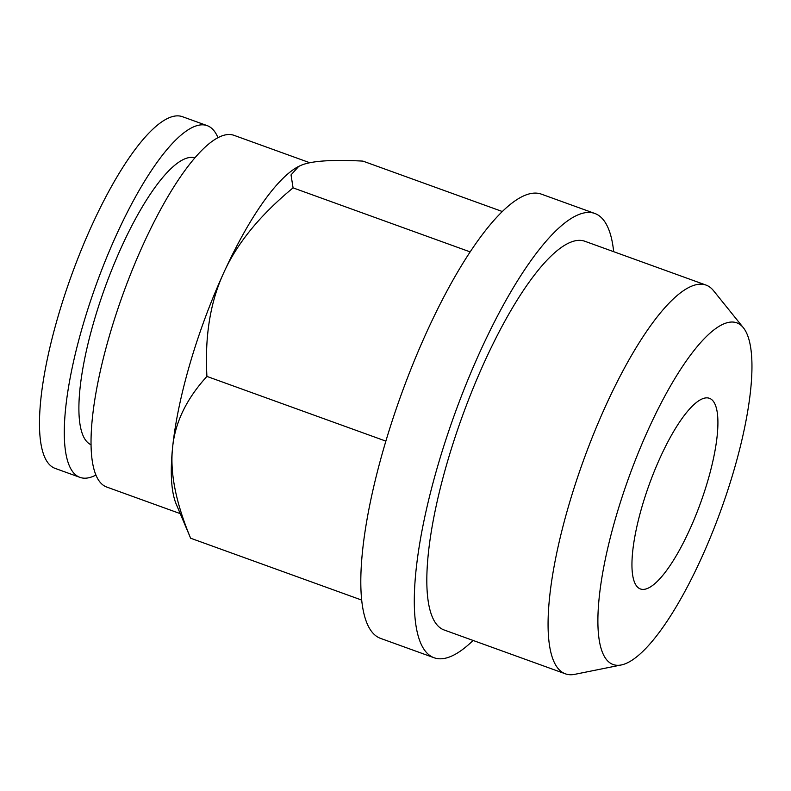 <?xml version="1.0" encoding="UTF-8"?>
<svg xmlns="http://www.w3.org/2000/svg" width="791" height="791" viewBox="0 0 791 791"><rect width="100%" height="100%" fill="white"/><g stroke="black" fill="none" stroke-linecap="round" stroke-linejoin="round"><path stroke-width="1.19" d="M613.678 251.686A236.232 63.547 109.9 0 0 594.783 213.451L541.291 194.111A236.232 63.547 109.9 0 0 384.564 445.531A236.232 63.547 109.9 0 0 380.639 638.416L434.13 657.766A236.232 63.547 109.9 0 0 473.097 640.453M594.783 213.451A236.232 63.547 109.9 0 0 438.056 464.881A236.232 63.547 109.9 0 0 434.13 657.766M309.845 162.758L233.918 135.301A187.012 50.308 109.9 0 0 109.84 334.346A187.012 50.308 109.9 0 0 106.736 487.048L180.229 513.626M298.593 166.446A187.012 50.308 109.9 0 0 298.415 166.535A187.012 50.308 109.9 0 0 223.794 272.668A187.012 50.308 109.9 0 0 190.077 363.356A187.012 50.308 109.9 0 0 172.567 447.844C174.91 422.78 186.36 398.971 206.926 376.417C204.681 336.313 210.307 301.737 223.794 272.668C236.924 243.47 260.012 215.201 293.075 187.863L470.091 251.874M194.833 157.824A152.564 41.043 109.9 0 0 94.238 320.404A152.564 41.043 109.9 0 0 91.084 444.74M217.95 137.644A187.012 50.308 109.9 0 0 207.173 125.631L182.365 116.663A187.012 50.308 109.9 0 0 58.287 315.708A187.012 50.308 109.9 0 0 55.182 468.41L79.99 477.378A187.012 50.308 109.9 0 0 95.958 475.035M207.173 125.631A187.012 50.308 109.9 0 0 83.095 324.676A187.012 50.308 109.9 0 0 79.99 477.378M743.322 327.682L713.502 290.653A206.698 55.607 109.9 0 0 705.987 285.067L584.747 241.225A206.698 55.607 109.9 0 0 447.607 461.222A206.698 55.607 109.9 0 0 444.166 629.992L565.417 673.833A206.698 55.607 109.9 0 0 574.77 674.337L621.37 664.944A181.703 48.874 -70.1 0 1 616.169 516.147A181.703 48.874 -70.1 0 1 743.322 327.682A181.703 48.874 -70.1 0 1 733.692 471.12A181.703 48.874 -70.1 0 1 621.37 664.944M705.987 285.067A206.698 55.607 109.9 0 0 568.858 505.063A206.698 55.607 109.9 0 0 565.417 673.833M642.144 506.191A101.386 27.27 -70.1 0 1 709.398 398.288A101.386 27.27 -70.1 0 1 707.718 481.066A101.386 27.27 -70.1 0 1 640.463 588.979A101.386 27.27 -70.1 0 1 642.144 506.191M206.926 376.417L385.87 441.121M190.621 538.216C175.889 502.898 169.867 472.781 172.567 447.844A187.012 50.308 109.9 0 0 176.284 504.282L190.621 538.216L361.734 600.092M293.075 187.863L291.029 174.91L298.741 166.367L301.786 165.012C312.396 160.81 332.774 159.505 362.911 161.107L502.245 211.494"/></g></svg>
